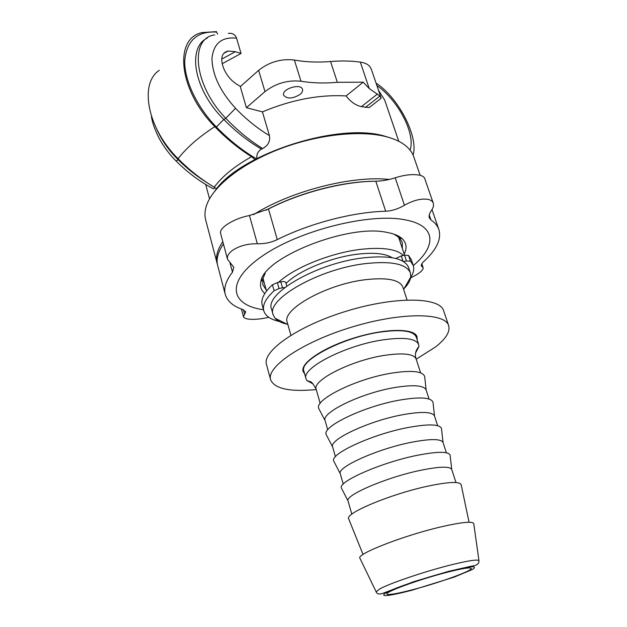 <?xml version="1.0" encoding="UTF-8"?>
<svg xmlns="http://www.w3.org/2000/svg" width="627" height="627" viewBox="0 0 627 627"><rect width="100%" height="100%" fill="white"/><g stroke="black" fill="none" stroke-linecap="round" stroke-linejoin="round"><path stroke-width="0.94" d="M300.129 94.356C292.644 98.886 287.158 99.168 283.663 95.218C281.233 89.018 300.999 82.874 302.488 89.363C302.904 90.97 302.12 92.631 300.129 94.356M215.006 187.661L213.493 188.86L212.435 188.304M159.305 70.302C139.022 83.446 147.314 128.574 178.092 158.702C189.378 170.089 201.424 179.581 214.238 187.175L216.558 188.845M398.78 141.318L384.688 100.069L378.489 90.249M371.686 105.642L369.217 107.57L361.426 106.629C355.674 105.375 350.556 101.809 346.088 95.939C319.433 94.403 291.547 99.717 262.431 111.872L246.395 107.695L240.298 86.62L258.637 70.318C269.344 61.924 281.257 58.499 294.369 60.035C305.647 62.073 317.709 62.567 330.554 61.517C341.323 60.654 351.238 60.85 360.313 62.112C364.773 62.763 367.978 64.275 369.93 66.627L371.411 69.495L381.044 97.749M379.633 99.442L381.138 98.274L379.946 96.041L369.225 88.517L363.205 82.176L337.342 82.317C324.425 83.469 312.309 83.101 300.999 81.228C287.832 79.856 275.825 83.32 264.986 91.613L246.395 107.695M256.921 158.459C256.388 154.391 257.924 151.279 261.522 149.108L262.674 148.544C268.152 145.511 270.409 141.2 269.43 135.612L262.431 111.872M254.962 159.485L251.521 156.679C238.573 148.575 226.331 138.567 214.802 126.646C178.781 90.507 173.373 38.412 202.129 32.565L216.472 31.64L216.605 32.095C197.372 30.966 186.752 40.426 184.753 60.474C184.072 79.942 196.854 106.935 216.362 127.015L223.8 119.444C194.19 90.468 186.572 47.754 207.38 37.996M217.655 34.132L216.605 32.095M261.522 149.108C248.394 141.561 235.815 131.67 223.8 119.444L225.775 118.284L235.54 108.299C220.061 91.276 212.208 74.589 211.973 58.24C213.619 43.381 221.817 36.679 236.551 38.153C235.18 34.501 232.445 32.902 228.338 33.38M176.069 161.021L178.193 159.767C168.922 150.621 161.813 140.511 156.883 129.428M206.988 182.637C196.941 176.414 187.34 168.796 178.193 159.767L178.577 159.187M221.692 59.118L235.36 51.696L241.034 53.444L222.217 63.711M241.034 53.444L236.551 38.153M214.732 34.9C189.33 37.996 193.641 85.264 225.775 118.284C237.711 130.698 250.008 140.785 262.674 148.544M235.36 51.696L228.157 51.038C222.554 52.331 220.649 56.814 222.428 64.487L223.087 66.807C226.355 75.71 232.178 82.239 240.549 86.393M346.088 95.939L363.205 82.176M410.614 277.941L416.618 274.697C421.313 271.695 423.476 269.359 423.131 267.698L421.32 265.903C421.007 264.774 421.963 263.175 424.189 261.098C436.698 249.554 441.596 239.02 438.869 229.506C437.615 225.853 434.973 222.656 430.945 219.912L429.338 217.859C428.727 215.868 429.385 213.47 431.305 210.68C433.296 207.788 433.947 205.28 433.265 203.148C432.536 201.22 430.796 199.958 428.045 199.362C421.226 198.312 413.358 200.279 404.454 205.264C398.208 208.924 391.953 210.915 385.691 211.244C353.252 211.981 309.746 223.29 277.275 239.616C270.974 242.594 264.328 243.966 257.344 243.746C247.422 243.644 239.044 245.925 232.202 250.588C228.432 253.488 226.88 256.412 227.546 259.359L233.793 267.243L232.484 272.196C225.979 280.575 223.573 287.973 225.273 294.4C227.248 301.156 233.064 306.203 242.727 309.534L245.753 311.815L243.456 316.698C243.966 318.108 246.207 318.971 250.189 319.284C255.785 319.566 261.976 318.9 268.764 317.278M227.546 259.359L220.547 233.197C220.101 231.065 221.739 228.526 225.454 225.579C232.178 220.728 240.18 217.381 249.46 215.523L268.497 209.003C300.498 192.465 343.557 181.399 375.824 181.227C382.086 181.085 388.552 179.941 395.214 177.778C404.697 174.784 412.856 173.93 419.706 175.207C422.457 175.873 424.126 176.955 424.706 178.468L433.265 203.148M225.273 294.4L217.702 265.66C216.017 259.28 217.922 252.046 223.424 243.942M265.19 273.27L262.752 279.046L262.807 284.627L266.224 289.972M402.369 248.605L402.244 242.265L399.18 237.594L393.944 234.153M413.271 265.574C436.831 246.145 436.361 225.485 405.167 219.842C370.134 212.671 299.698 230.203 262.603 255.847C225.077 281.366 229.788 305.192 263.481 309.73M404.188 254.107C407.166 248.151 406.57 243.096 402.416 238.934C399.125 235.807 393.834 233.605 386.553 232.327C347.585 223.784 262.439 258.065 260.808 281.962C259.852 286.586 261.193 290.434 264.821 293.514M420.161 175.317L413.734 156.703C412.221 152.322 409.251 148.442 404.823 145.056C400.277 141.616 394.328 138.904 386.953 136.905C361.042 129.844 317.795 134.366 279.626 149.014C241.434 163.655 212.984 186.423 206.581 205.28C204.786 210.562 204.48 215.445 205.664 219.92L217.444 264.531M390.08 137.815L385.339 136.365C339.787 121.654 239.6 153.96 214.81 191.063M389.367 179.44C351.88 175.372 290.567 191.086 253.645 214.606M222.804 241.63C217.318 249.75 215.422 257.015 217.114 263.426M373.755 181.258C341.025 181.626 297.488 193.257 266.02 210.202M446.4 572.459C419.165 579.434 384.743 592.006 386.867 594.02C388.27 595.242 396.977 593.777 412.981 589.623C439.245 582.789 472.766 570.68 471.253 568.375C470.226 567.137 461.942 568.493 446.4 572.459M415.67 352.789L418.899 346.637L418.695 344.552C415.967 338.47 403.984 336.918 382.752 339.905C345.109 345.383 300.897 368.441 306.039 378.786L307.026 380.628L313.132 383.943M403.443 255.44C396.656 249.076 382.603 247.03 361.293 249.287C331.158 252.681 294.11 267.635 278.537 282.338M392.102 257.697C385.37 253.52 373.951 252.336 357.845 254.139C331.338 257.172 298.852 270.55 286.037 283.428M404.054 288.663C408.036 284.517 410.27 280.622 410.771 276.993L410.411 272.964L408.6 267.478C404.776 258.379 389.9 255.15 363.981 257.783C317.544 262.815 264.375 293.53 271.546 309.111L273.098 314.691L275.034 318.226C277.471 320.977 281.499 322.96 287.111 324.198M410.411 272.964C406.625 263.991 391.75 260.856 365.8 263.559C319.308 268.717 265.973 299.314 273.098 314.691M407.048 299.949L402.879 287.142C399.705 279.736 387.149 277.267 365.212 279.72C326.267 284.313 281.398 309.628 287.244 322.278L290.897 335.241M418.695 344.552L416.257 337.052C413.483 330.837 401.499 329.175 380.299 332.075C342.718 337.412 298.695 360.611 303.891 371.2L306.039 378.786M424.792 377.587L424.667 376.412C422.465 371.137 411.304 370.063 391.17 373.206C355.736 378.912 313.806 399.932 318.798 408.577L319.347 409.627M424.667 376.412L426.133 389.986C423.907 385.299 413.311 384.508 394.336 387.604C360.854 393.215 320.946 412.731 325.131 420.67L325.162 420.78M433.108 403.216L432.991 402.142C430.843 397.377 419.706 396.703 399.571 400.104C364.06 406.272 321.62 426.697 326.197 434.589L326.698 435.546M432.991 402.142L434.519 416.014C432.442 411.767 421.861 411.328 402.785 414.698C369.123 420.772 328.65 439.801 332.639 446.973L326.197 434.589M441.565 429.307L441.455 428.335C439.37 424.103 428.257 423.821 408.13 427.504C372.54 434.143 329.575 453.956 333.729 461.064L334.175 461.934M441.455 428.335L443.054 442.49C441.087 438.72 430.53 438.649 411.39 442.286C377.579 448.838 336.558 467.334 340.273 473.722L333.729 461.064M450.178 455.876L450.084 455.014C448.054 451.315 436.972 451.448 416.845 455.406C381.177 462.538 337.687 481.732 341.401 488.033L341.801 488.809M455.97 482.539L451.738 469.411C449.818 466.159 439.292 466.488 420.161 470.391C386.271 477.413 344.74 495.314 348.04 500.918L351.825 514.179M461.221 484.922L461.135 484.522C459.215 481.309 447.905 481.904 427.191 486.293C390.409 494.201 345.109 513.231 348.628 518.701L348.784 519.078M473.808 523.976L473.738 523.451C471.857 521.092 460.602 522.315 439.95 527.119C403.122 535.764 357.077 553.813 359.82 558.061L360.047 558.539M277.377 282.589L272.447 284.791C264.085 292.543 260.667 299.291 262.196 305.051L263.779 310.82C262.274 305.13 265.723 298.444 274.117 290.748L279.062 288.545L277.377 282.589L280.81 281.844L282.503 287.801L279.062 288.545M413.248 265.487L411.359 259.813L408.569 255.448L404.54 255.197L406.437 260.95L410.466 261.185L413.248 265.487C414.369 269.054 413.522 273.019 410.716 277.393M279.187 321.432C270.503 319.464 265.37 315.93 263.779 310.82M406.437 260.95L403.545 261.577M282.503 287.801L284.87 287.511M286.798 286.077L285.779 282.526C285.285 281.554 283.623 281.327 280.81 281.844M403.036 261.271L401.272 255.902L404.54 255.197L398.553 237.03M401.272 255.902L395.849 258.481M304.659 373.927L303.092 371.411C300.223 362.986 323.916 347.068 355.07 337.663C386.193 328.148 414.737 328.187 417.033 336.793L417.135 339.756M416.203 359.193L435.452 347.013C445.907 338.839 450.311 331.73 448.673 325.679L443.65 310.796C439.989 297.057 395.864 296.046 346.966 310.992C298.029 325.774 261.921 351.159 266.514 364.608L270.629 379.774C274.587 388.803 289.799 392.063 316.251 389.563M448.673 325.679C445.201 312.481 401.029 312.05 351.857 327.075C302.637 341.942 266.169 366.873 270.629 379.774M360.313 62.112L369.225 88.517M251.521 156.679C234.474 166.343 222.052 176.508 214.238 187.175M216.362 127.015C229.153 140.072 242.477 150.66 256.31 158.772M269.43 135.612C257.721 128.637 246.419 119.538 235.54 108.299M376.874 85.507C398.161 100.312 415.709 133.653 410.121 150.174M330.554 61.517L337.342 82.317M361.426 106.629L377.493 94.003M365.353 107.46L379.946 96.041M258.637 70.318L264.986 91.613M294.369 60.035L300.999 81.228M178.092 158.702C186.627 147.659 198.869 136.976 214.802 126.646M422.23 266.812L421.462 264.508M430.945 219.912L429.26 215.006M404.454 205.264L395.214 177.778M244.601 314.299L243.394 309.785M385.691 211.244L375.824 181.227M277.275 239.616L268.497 209.003M257.344 243.746L249.46 215.523M232.484 272.196L229.976 262.831M307.026 380.628L310.193 381.663C311.447 381.6 313.445 384.171 316.196 389.375C311.784 380.55 351.026 360.478 384.288 355.399C403.145 352.609 413.765 353.816 416.148 359.012L420.607 372.861M473.738 523.451L478.95 560.632C477.335 559.19 467.295 560.797 448.814 565.452C422.778 572.075 388.669 583.761 379.515 589.074L376.169 591.857L376.404 592.241M411.602 590.328L454.254 577.091L472.46 569.465C475.117 567.748 475.094 566.832 472.382 566.714C460.234 566.847 399.603 585.03 386.201 592.586C379.045 597.217 387.51 596.465 411.602 590.328M272.447 284.791L274.117 290.748M410.466 261.185L408.569 255.448M205.695 184.471L209.528 198.822M151.444 116.34C151.953 121.262 154.234 128.049 158.286 136.678C162.863 145.582 168.828 153.733 176.179 161.139C187.896 172.754 200.334 181.995 213.493 188.868M413.083 155.065C418.656 137.242 399.093 98.235 376.043 83.078M223.839 53.303L228.157 51.038M369.217 107.57L381.138 98.274M423.131 267.69L421.822 263.802M438.869 229.506L431.995 209.606M243.456 316.698L241.411 309.056M261.459 279.783L261.694 280.63M262.752 279.046L260.808 281.962M399.18 237.594L402.416 238.934M418.899 346.637C415.513 350.407 414.596 354.529 416.148 359.012M316.196 389.375L320.193 403.373M262.956 278.223L266.53 291.077M403.623 289.423L410.771 276.993M287.895 324.582L275.034 318.226M306.36 362.868L306.525 363.456M409.572 331.511L409.76 332.091M325.162 420.772L318.798 408.577M325.131 420.67L327.741 429.816M426.133 389.986L429.048 399.031M332.639 446.973L335.421 456.722M434.519 416.014L437.63 425.67M340.281 473.738L343.243 484.122M443.062 442.513L446.377 452.788M451.738 469.411L450.084 455.014M348.04 500.918L341.401 488.033M469.059 522.26L461.135 484.522M363.041 554.472L348.628 518.701M478.95 560.632C479.216 563.798 476.669 565.648 471.3 566.181L448.744 571.291L413.554 581.754L384.422 592.727C379.797 594.662 377.046 594.372 376.169 591.857L359.82 558.061"/></g></svg>
